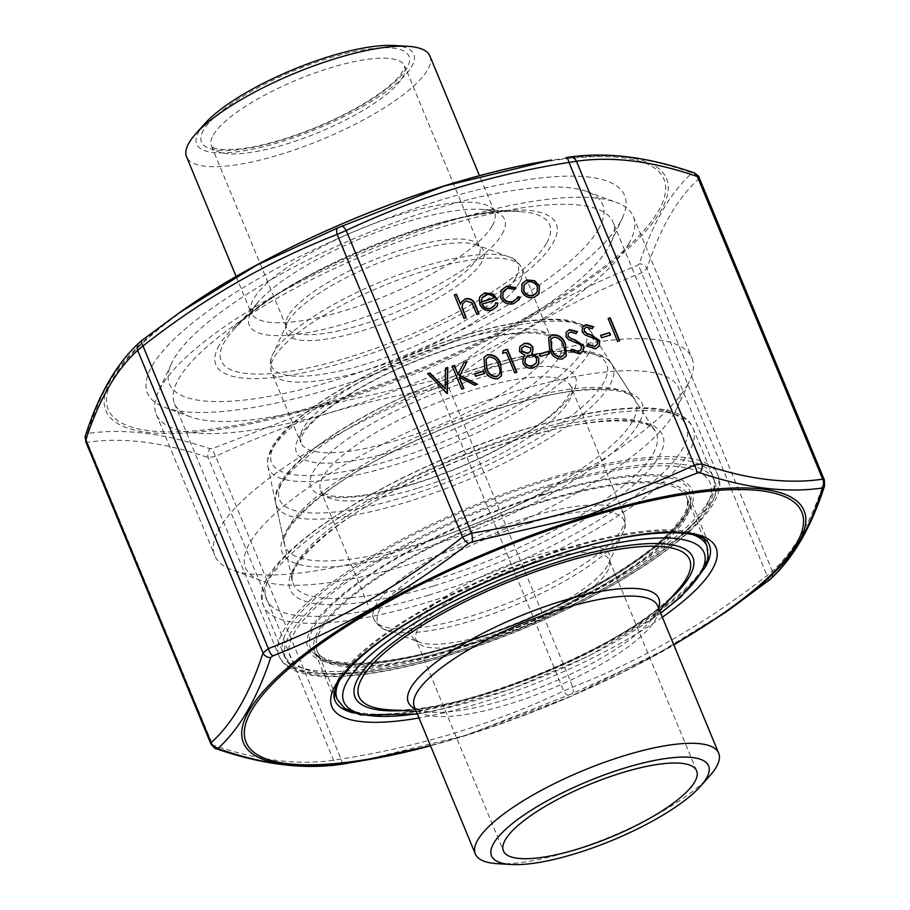 <?xml version="1.0" encoding="UTF-8"?>
<svg xmlns="http://www.w3.org/2000/svg" width="910" height="910" viewBox="0 0 910 910"><rect width="100%" height="100%" fill="white"/><g stroke="black" fill="none" stroke-linecap="round" stroke-linejoin="round"><path stroke-width="0.68" stroke-dasharray="4.55 3.41" d="M429.907 56.033A131.688 35.786 -22.5 0 1 427.495 69.979A131.688 35.786 -22.5 0 1 301.108 147.568A131.688 35.786 -22.5 0 1 186.573 156.827M393.916 45.5A117.492 31.93 -22.5 0 1 317.442 128.64A117.492 31.93 -22.5 0 1 204.568 123.931M674.446 413.06A234.462 63.723 157.5 0 0 676.812 408.51A234.462 63.723 157.5 0 0 437.744 419.089A234.462 63.723 157.5 0 0 261.215 580.66A234.462 63.723 157.5 0 0 480.605 539.243A234.462 63.723 157.5 0 0 674.446 413.06M687.209 385.362A258.224 70.172 157.5 0 0 689.814 380.346A258.224 70.172 157.5 0 0 691.941 358.017A258.224 70.172 157.5 0 0 426.528 392.005A258.224 70.172 157.5 0 0 214.817 555.657A258.224 70.172 157.5 0 0 232.107 569.933A258.224 70.172 157.5 0 0 473.735 524.331A258.224 70.172 157.5 0 0 687.209 385.362M628.628 243.937A258.224 70.172 157.5 0 0 633.36 216.591A258.224 70.172 157.5 0 0 616.07 202.316A258.224 70.172 157.5 0 0 367.947 250.58A258.224 70.172 157.5 0 0 158.363 391.903A258.224 70.172 157.5 0 0 156.236 414.232A258.224 70.172 157.5 0 0 380.824 396.055A258.224 70.172 157.5 0 0 628.628 243.937M598.359 229.4A234.462 63.723 157.5 0 0 586.961 191.589A234.462 63.723 157.5 0 0 361.668 235.428A234.462 63.723 157.5 0 0 171.364 363.738A234.462 63.723 157.5 0 0 342.444 377.957A234.462 63.723 157.5 0 0 598.359 229.4M497.577 863.692A131.688 35.786 157.5 0 0 610.701 836.631A131.688 35.786 157.5 0 0 709.823 775.786M331.649 388.422A258.224 70.172 157.5 0 0 622.486 217.808A258.224 70.172 157.5 0 0 359.2 229.456A258.224 70.172 157.5 0 0 164.778 407.396A258.224 70.172 157.5 0 0 331.649 388.422M85.631 441.498L87.314 442.294C123.328 437.062 163.618 442.158 208.174 457.559L215.647 456.411C285.626 423.389 359.882 400.696 438.404 388.32L447.47 384.418C507.916 336.916 572.64 299.72 641.641 272.863L646.987 268.484C659.989 228.274 677.267 198.38 698.823 178.815L699.085 177.518M824.369 479.979L824.187 481.47C811.185 521.669 793.907 551.562 772.351 571.139L767.005 575.507C706.558 623.02 641.834 660.205 572.834 687.061L563.768 690.974C493.789 723.985 419.533 746.678 341.011 759.065L333.538 760.214C297.524 765.446 257.234 760.351 212.678 744.949L210.892 743.914M343.752 399.388A237.305 64.485 157.5 0 0 611.042 242.595A237.305 64.485 157.5 0 0 612.999 222.074A237.305 64.485 157.5 0 0 369.073 253.31A237.305 64.485 157.5 0 0 174.515 403.699A237.305 64.485 157.5 0 0 190.406 416.825A237.305 64.485 157.5 0 0 343.752 399.388M569.103 157.134C605.741 151.833 646.35 156.964 690.952 172.525L691.554 173.435C670.056 193.25 652.641 223.382 639.298 263.843L637.148 265.606C567.612 292.872 502.365 330.353 441.407 378.071L437.744 379.641L322.197 406.247L213.179 448.289L210.164 448.744C164.983 433.399 124.374 428.28 88.316 433.365L87.713 432.443C100.657 391.994 118.084 361.861 139.969 342.046L142.131 340.272M347.882 763.228L358.722 761.374L466.58 735.178L572.128 693.659L653.437 656.246L730.457 608.858L767.96 581.137M216.296 748.771A7.746 6.381 108.8 0 1 212.678 744.949L87.314 442.294A7.746 6.95 82.2 0 1 88.316 433.365M87.713 432.443A7.746 6.677 18.2 0 0 85.472 435.446L85.472 435.446M340.499 764.4A7.746 6.95 82.2 0 1 333.538 760.214L208.174 457.559A7.746 6.381 108.8 0 1 210.164 448.744M343.878 763.888A7.746 2.184 80.8 0 1 341.011 759.065L215.647 456.411A7.746 2.753 65 0 1 213.179 448.289M568.477 695.24A7.746 2.753 65 0 1 563.768 690.974L438.404 388.32A7.746 2.184 80.8 0 1 437.744 379.641M572.128 693.659A7.746 3.458 -111.5 0 0 572.834 687.061L447.47 384.418A7.746 2.889 52.1 0 0 441.407 378.071M768.04 581.069A7.746 2.889 -127.9 0 0 767.005 575.507L641.641 272.863A7.746 3.458 68.5 0 0 637.148 265.606M770.611 578.965A7.746 7.246 -132.9 0 0 772.351 571.139L646.987 268.484A7.746 6.677 18.2 0 0 639.298 263.843M690.952 172.525A7.746 6.381 108.8 0 1 693.693 172.707L693.693 172.707M824.528 486.031A7.746 6.677 -161.8 0 0 824.187 481.47L698.823 178.815A7.746 7.246 47.1 0 0 691.554 173.435M465.852 317.874L464.054 318.42M463.85 318.762L454.295 294.874M460.312 304.509L461.336 302.165M478.842 314.177L476.942 314.485M476.749 314.814L471.846 302.848M471.653 303.189L466.057 300.891M465.863 301.233L462.735 303.61M619.426 340.897L617.628 341.443M617.435 341.785L608.119 318.489M610.257 335.073L601.567 337.735M601.373 338.076L600.589 335.38M599.246 346.13L595.606 348.837M595.413 349.178L586.415 345.993M597.313 344.549L597.597 341.193M597.404 341.534L595.822 339.202M595.629 339.532L584.971 334.88M584.777 335.21L582.218 331.775M582.025 332.116L582.298 327.395M592.285 328.635L593.593 326.644M592.091 328.976L586.495 327.088M586.302 327.429L584.322 328.772M583.048 351.078L579.42 353.785M579.226 354.126L570.229 350.941M581.126 349.497L581.41 346.141M581.217 346.483L579.636 344.151M579.442 344.48L568.784 339.828M568.591 340.158L566.031 336.723M565.827 337.064L566.111 332.343M577.213 331.934L576.098 333.583M575.905 333.924L570.308 332.036M570.115 332.377L568.136 333.72M566.213 356.117L562.437 358.984M562.243 359.313C555.714 359.587 551.449 356.367 549.424 349.645L549.629 349.315M549.424 349.645L548.559 337.963M564.143 354.593L564.723 351.465L563.21 345.425C561.652 340.192 558.342 337.564 553.291 337.519L550.664 339.532M549.105 353.774L540.415 356.424M540.221 356.765L539.437 354.07M532.612 352.113L531.474 353.649M538.31 364.591L533.749 367.742M533.556 368.084C528.778 369.38 525.161 367.822 522.715 363.42L522.909 363.079M522.715 363.42L523.113 357.744M524.717 355.719L519.485 351.556M519.291 351.897L519.758 346.812M536.217 363.045L536.434 359.052C534.614 356.151 532.043 355.116 528.721 355.969L525.275 358.449M530.507 351.374L530.678 348.393L524.558 346.3L521.737 348.268M446.867 393.928L427.654 373.646M445.001 389.014L445.49 368.197M538.925 293.85L533.977 297.661C528.403 298.867 524.251 296.887 521.555 291.723L521.623 284.716M521.43 285.058L522.056 283.795M537.002 292.531L537.15 286.969C535.091 283.044 531.918 281.497 527.629 282.35L524.08 285.023M515.97 288.026L514.855 289.3M514.65 289.642L507.416 288.254M507.211 288.595L503.059 291.598M517.13 298.366L517.904 296.66M519.155 299.686L513.729 303.565M513.536 303.906C507.803 305.328 503.492 303.439 500.602 298.23L500.807 297.888M500.602 298.23L501.091 290.461M494.699 305.476L495.666 302.791M496.78 306.727L491.957 310.219M491.753 310.56C486.247 311.755 482.186 309.741 479.581 304.554L479.775 304.213M479.581 304.554L479.422 298.014M479.229 298.355L480.048 296.524M497.133 299.629L481.845 304.304M494.187 298.218C491.923 295.295 489.057 294.294 485.576 295.204L481.822 298.127M463.543 388.547L461.745 389.093M461.552 389.435L452.236 366.138M457.764 374.579L464.077 362.51M477.284 384.623L474.69 385.135M474.497 385.476L459.061 377.707M484.359 373.566L475.668 376.217M475.464 376.558L474.69 373.862M501.455 375.91L497.69 378.776M497.486 379.106C490.968 379.379 486.702 376.16 484.677 369.437L484.871 369.107M484.677 369.437L483.813 357.755M499.397 374.385L499.965 371.257L498.464 365.217C496.905 359.985 493.595 357.357 488.534 357.311L485.917 359.325M516.607 372.326L514.605 373.214L506.074 352.614L502.673 353.376M502.479 353.706L503.071 350.6M492.128 226.033A131.688 35.786 -22.5 0 1 365.752 303.61A131.688 35.786 -22.5 0 1 251.206 312.869A131.688 35.786 -22.5 0 1 359.177 229.411A131.688 35.786 -22.5 0 1 494.539 212.087A131.688 35.786 -22.5 0 1 492.128 226.033M203.51 130.232A112.328 30.53 157.5 0 0 335.585 119.062A112.328 30.53 157.5 0 0 376.569 48.139A112.328 30.53 157.5 0 0 203.51 130.232M558.615 357.937A143.314 38.948 -22.5 0 1 337.815 462.678A143.314 38.948 -22.5 0 1 390.117 372.201A143.314 38.948 -22.5 0 1 558.615 357.937M582.935 350.509A170.17 46.239 157.5 0 0 382.848 367.435A170.17 46.239 157.5 0 0 320.752 474.872A170.17 46.239 157.5 0 0 582.935 350.509M589.111 352.887A175.255 47.627 -22.5 0 1 416.882 457.571A175.255 47.627 -22.5 0 1 267.802 466.193A175.255 47.627 -22.5 0 1 412.196 357.391A175.255 47.627 -22.5 0 1 591.227 332.23A175.255 47.627 -22.5 0 1 589.111 352.887M288.8 526.663A189.678 51.551 157.5 0 0 284.546 544.294A189.678 51.551 157.5 0 0 445.911 534.966A189.678 51.551 157.5 0 0 632.325 421.66A189.678 51.551 157.5 0 0 634.6 399.297A189.678 51.551 157.5 0 0 466.443 416.518A189.678 51.551 157.5 0 0 288.8 526.663M638.502 424.049A194.774 52.928 -22.5 0 1 338.406 566.395A194.774 52.928 -22.5 0 1 409.489 443.432A194.774 52.928 -22.5 0 1 638.502 424.049M219.242 345.277A184.207 50.061 157.5 0 0 435.845 326.952A184.207 50.061 157.5 0 0 503.071 210.642A184.207 50.061 157.5 0 0 219.242 345.277M502.092 234.188A138.149 37.538 157.5 0 0 481.288 209.345A138.149 37.538 157.5 0 0 362.624 237.737A138.149 37.538 157.5 0 0 258.645 301.563A138.149 37.538 157.5 0 0 337.348 325.848A138.149 37.538 157.5 0 0 502.092 234.188M546.375 243.55A177.757 48.31 -22.5 0 1 347.961 357.55A177.757 48.31 -22.5 0 1 224.451 341.955A177.757 48.31 -22.5 0 1 233.131 330.262A177.757 48.31 -22.5 0 1 366.935 248.123A177.757 48.31 -22.5 0 1 519.61 211.586A177.757 48.31 -22.5 0 1 546.375 243.55M213.372 134.976A104.582 28.415 -22.5 0 1 313.734 73.369A104.582 28.415 -22.5 0 1 404.688 66.009A104.582 28.415 -22.5 0 1 318.955 132.291A104.582 28.415 -22.5 0 1 211.45 146.055A104.582 28.415 -22.5 0 1 213.372 134.976M288.277 315.793A104.582 28.415 157.5 0 0 286.354 326.872A104.582 28.415 157.5 0 0 393.848 313.108A104.582 28.415 157.5 0 0 479.593 246.826A104.582 28.415 157.5 0 0 388.627 254.186A104.582 28.415 157.5 0 0 288.277 315.793M481.743 262.148A106.845 29.04 -22.5 0 1 365.115 329.841A106.845 29.04 -22.5 0 1 287.15 323.368A106.845 29.04 -22.5 0 1 288.231 321.287A106.845 29.04 -22.5 0 1 376.569 263.786A106.845 29.04 -22.5 0 1 476.544 244.915A106.845 29.04 -22.5 0 1 481.743 262.148M515.424 278.335A133.292 36.229 157.5 0 0 508.952 256.848A133.292 36.229 157.5 0 0 380.869 281.77A133.292 36.229 157.5 0 0 272.67 354.718A133.292 36.229 157.5 0 0 369.938 362.794A133.292 36.229 157.5 0 0 515.424 278.335M519.496 282.578A135.567 36.844 -22.5 0 1 389.4 362.442A135.567 36.844 -22.5 0 1 271.498 371.985A135.567 36.844 -22.5 0 1 382.644 286.07A135.567 36.844 -22.5 0 1 521.987 268.223A135.567 36.844 -22.5 0 1 519.496 282.578M548.753 353.194A135.567 36.844 157.5 0 0 551.244 338.838A135.567 36.844 157.5 0 0 411.9 356.674A135.567 36.844 157.5 0 0 300.744 442.59A135.567 36.844 157.5 0 0 418.657 433.058A135.567 36.844 157.5 0 0 548.753 353.194M416.291 711.404L431.203 712.28C418.714 710.244 413.299 708.697 414.949 707.639L414.357 706.74A131.688 35.786 157.5 0 0 549.72 689.416A131.688 35.786 157.5 0 0 657.691 605.958L657.907 607.004C659.818 606.583 657.088 611.509 649.694 621.78A135.567 36.844 -22.5 0 1 547.649 684.422A135.567 36.844 -22.5 0 1 431.203 712.28A135.567 36.844 -22.5 0 1 415.233 708.856M412.912 484.279A143.314 38.948 157.5 0 0 570.593 371.564A143.314 38.948 157.5 0 0 345.823 440.269A143.314 38.948 157.5 0 0 412.912 484.279M405.814 496.564A176.995 48.105 -22.5 0 1 322.959 442.214A176.995 48.105 -22.5 0 1 600.554 357.357A176.995 48.105 -22.5 0 1 405.814 496.564M527.55 517.528A135.567 36.844 157.5 0 0 373.737 618.823A135.567 36.844 157.5 0 0 513.081 600.975A135.567 36.844 157.5 0 0 624.237 515.06A135.567 36.844 157.5 0 0 527.55 517.528M417.394 488.34A135.567 36.844 -22.5 0 1 320.718 490.808A135.567 36.844 -22.5 0 1 474.531 389.514A135.567 36.844 -22.5 0 1 571.207 387.046A135.567 36.844 -22.5 0 1 417.394 488.34M533.26 556.374A106.845 29.04 157.5 0 0 434.798 603.967A106.845 29.04 157.5 0 0 419.191 642.13A106.845 29.04 157.5 0 0 488.226 634.27A106.845 29.04 157.5 0 0 608.585 563.677A106.845 29.04 157.5 0 0 533.26 556.374M529.085 523.216A133.292 36.229 -22.5 0 1 623.054 532.327A133.292 36.229 -22.5 0 1 514.867 605.275A133.292 36.229 -22.5 0 1 386.784 630.198A133.292 36.229 -22.5 0 1 406.258 582.582A133.292 36.229 -22.5 0 1 529.085 523.216M534.796 562.073A104.582 28.415 -22.5 0 1 609.381 560.173A104.582 28.415 -22.5 0 1 490.729 638.319A104.582 28.415 -22.5 0 1 416.143 640.219A104.582 28.415 -22.5 0 1 534.796 562.073M658.567 608.062A135.567 36.844 -22.5 0 1 649.694 621.78L659.625 610.61M389.218 709.823A178.951 48.628 157.5 0 0 542.94 673.047A178.951 48.628 157.5 0 0 677.631 590.351C636.613 642.255 454.932 717.501 389.218 709.823M668.873 600.213A182.83 49.686 -22.5 0 1 402.391 710.596M417.224 713.679A194.956 52.985 157.5 0 0 660.558 612.885M338.873 681.726A200.12 54.384 -22.5 0 1 564.211 549.651A200.12 54.384 -22.5 0 1 693.374 534.887M706.922 546.011A200.12 54.384 -22.5 0 1 542.849 672.843A200.12 54.384 -22.5 0 1 337.155 699.176M544.237 501.433A200.12 54.384 157.5 0 0 317.18 650.968A200.12 54.384 157.5 0 0 522.886 624.624A200.12 54.384 157.5 0 0 686.959 497.804A200.12 54.384 157.5 0 0 544.237 501.433M548.048 486.964A227.227 61.755 157.5 0 0 298.036 665.676A227.227 61.755 157.5 0 0 654.427 556.738A227.227 61.755 157.5 0 0 548.048 486.964M543.418 494.96A205.285 55.783 -22.5 0 1 639.525 558.001A205.285 55.783 -22.5 0 1 317.556 656.417A205.285 55.783 -22.5 0 1 543.418 494.96M547.24 480.491A232.391 63.154 -22.5 0 1 712.974 476.271A232.391 63.154 -22.5 0 1 522.431 623.555A232.391 63.154 -22.5 0 1 283.556 654.131A232.391 63.154 -22.5 0 1 547.24 480.491M527.265 432.273A232.391 63.154 157.5 0 0 263.593 605.923A232.391 63.154 157.5 0 0 429.327 601.703A232.391 63.154 157.5 0 0 692.999 428.053A232.391 63.154 157.5 0 0 527.265 432.273M428.519 595.231A227.227 61.755 -22.5 0 1 322.14 525.445A227.227 61.755 -22.5 0 1 678.53 416.507A227.227 61.755 -22.5 0 1 428.519 595.231M433.922 585.881A201.599 54.782 157.5 0 0 655.735 427.325A201.599 54.782 157.5 0 0 339.544 523.978A201.599 54.782 157.5 0 0 433.922 585.881M433.422 580.239A196.514 53.406 -22.5 0 1 292.474 581.251A196.514 53.406 -22.5 0 1 454.386 459.266A196.514 53.406 -22.5 0 1 655.132 431.033A196.514 53.406 -22.5 0 1 433.422 580.239M406.315 502.206A182.08 49.481 157.5 0 0 611.759 363.966A182.08 49.481 157.5 0 0 483.051 369.46A182.08 49.481 157.5 0 0 275.73 503.15A182.08 49.481 157.5 0 0 406.315 502.206M430.396 745.472A300.755 81.729 157.5 0 0 460.574 736.816A300.755 81.729 157.5 0 0 673.73 644.678M662.332 617.173A207.867 56.488 -22.5 0 1 480.15 702.964A207.867 56.488 -22.5 0 1 418.998 717.967M449.426 184.662A300.755 81.729 -22.5 0 1 590.215 277.015A300.755 81.729 -22.5 0 1 118.516 421.193A300.755 81.729 -22.5 0 1 449.426 184.662M459.357 648.273A202.702 55.089 -22.5 0 1 314.803 651.958A202.702 55.089 -22.5 0 1 544.783 500.5A202.702 55.089 -22.5 0 1 689.348 496.814A202.702 55.089 -22.5 0 1 459.357 648.273M353.569 712.974A202.702 55.089 157.5 0 0 479.331 696.48A202.702 55.089 157.5 0 0 705.068 567.374M709.311 545.022A202.702 55.089 157.5 0 0 500.966 571.707A202.702 55.089 157.5 0 0 334.766 700.165L314.803 651.958C318.739 658.066 325.109 661.672 333.879 662.776L346.38 664.186C368.857 665.233 398.25 661.024 434.582 651.549C483.563 638.354 531.861 619.482 579.454 594.924C652.709 557.693 698.323 513.024 689.348 496.814L709.311 545.022M448.266 651.696A237.305 64.485 157.5 0 0 717.501 474.383A237.305 64.485 157.5 0 0 548.264 478.694A237.305 64.485 157.5 0 0 279.029 656.008A237.305 64.485 157.5 0 0 448.266 651.696M549.083 485.178A232.141 63.086 -22.5 0 1 657.759 556.454A232.141 63.086 -22.5 0 1 293.668 667.747A232.141 63.086 -22.5 0 1 549.083 485.178M543.964 494.016A207.867 56.488 157.5 0 0 315.258 657.509A207.867 56.488 157.5 0 0 641.277 557.853A207.867 56.488 157.5 0 0 543.964 494.016M184.901 308.854A303.394 82.457 157.5 0 0 115.377 422.081A303.394 82.457 157.5 0 0 322.299 405.303A303.394 82.457 157.5 0 0 646.077 230.776A303.394 82.457 157.5 0 0 538.595 162.355M725.099 612.623A303.394 82.457 -22.5 0 1 459.846 737.373A303.394 82.457 -22.5 0 1 430.532 745.79L459.982 737.339L570.513 696.548L673.866 645.008M236.134 276.469L251.353 313.415L251.649 312.062C252.172 309.946 254.504 306.454 258.645 301.563L233.131 330.262C272.647 279.518 455.796 203.658 519.61 211.586L481.288 209.345C487.669 209.869 491.787 210.699 493.652 211.825L494.824 212.565L479.468 175.675M267.802 466.193L284.546 544.294C277.709 532.782 317.613 489.819 384.521 456.16C430.51 432.113 477.306 413.732 524.922 401.014C585.426 383.94 631.404 388.308 634.6 399.297L591.227 332.23C590.044 328.044 583.128 324.199 570.49 320.673C554.144 317.647 531.702 319.183 503.162 325.257C477.545 330.785 450.37 339.18 421.626 350.441C367.333 372.201 324.813 396.066 294.044 422.012C283.146 431.488 275.525 440.326 271.18 448.539L267.745 458.151L267.802 466.193M676.812 408.51L689.814 380.346M261.215 580.66L232.107 569.933M156.236 414.232L214.817 555.657M633.36 216.591L691.941 358.017M171.364 363.738L158.363 391.903M586.961 191.589L616.07 202.316M211.45 146.055L286.354 326.872L287.15 323.368L272.67 354.718C270.111 358.176 269.713 363.932 271.498 371.985L300.744 442.59L301.017 438.392C301.972 434.923 305.339 430.077 311.106 423.832C319.433 415.131 331.604 405.735 347.597 395.645C379.572 375.921 415.358 359.689 454.966 346.972C480.07 339.134 501.615 334.55 519.599 333.208C554.361 331.718 550.55 340.147 551.244 338.838L521.987 268.223C517.562 261.272 513.217 257.485 508.952 256.848L476.544 244.915L479.593 246.826L404.688 66.009L404.324 68.478L400.707 74.552C396.692 79.818 389.958 85.893 380.505 92.786C362.464 105.662 340.135 117.538 313.506 128.424C283.988 140.151 258.463 147.09 236.93 149.24C223.189 149.923 215.363 149.342 213.463 147.534L211.45 146.055M696.639 770.838L609.381 560.173L608.585 563.677L623.054 532.327C625.625 528.869 626.012 523.113 624.237 515.06L571.207 387.046C574.108 386.864 570.729 393.052 561.049 405.61C537.924 430.942 471.733 466.455 413.504 483.756C377.138 494.505 350.088 498.6 332.321 496.018L323.88 493.584L320.718 490.808L373.737 618.823C378.173 625.773 382.518 629.561 386.784 630.198L419.191 642.13L416.143 640.219L503.401 850.873M704.101 539.186L686.959 497.804C688.472 504.788 686.549 511.727 681.192 518.62L673.457 528.335C658.499 544.749 635.032 562.335 603.057 581.08C559.639 606.083 512.74 626.615 462.36 642.71C385.192 667.872 322.151 668.475 317.18 650.968L334.334 692.351M712.974 476.271L692.999 428.053C680.919 397.852 605.548 403.016 512.421 433.08C377.07 476.601 242.151 564.564 263.593 605.923L283.556 654.131C297.65 698.539 455.239 665.335 581.729 600.407C668.827 555.805 725.782 506.176 712.974 476.271M275.73 503.15L292.474 581.251C285.433 569.08 326.838 524.695 396.043 489.842C443.659 464.942 492.105 445.911 541.416 432.75C604.206 414.983 651.935 419.658 655.132 431.033L611.759 363.966C608.631 359.257 603.592 355.821 596.619 353.626C580.489 348.769 556.601 349.52 524.979 355.855C497.133 361.52 467.342 370.563 435.606 382.996C379.151 405.621 334.937 430.43 302.962 457.411C291.507 467.365 283.533 476.647 279.063 485.246C275.719 491.684 274.615 497.656 275.73 503.15M660.694 613.204L588.645 656.144L510.737 689.245L435.173 710.79L417.36 713.997M611.042 242.595L622.486 217.808M190.406 416.825L164.778 407.396M174.515 403.699L279.029 656.008C291.348 686.777 368.311 681.499 463.372 650.821C601.556 606.39 739.352 516.539 717.501 474.383L612.999 222.074"/><path stroke-width="1.36" d="M236.134 276.469L186.573 156.827A131.688 35.786 -22.5 0 1 195.423 134.214A131.688 35.786 -22.5 0 1 335.983 58.433A131.688 35.786 -22.5 0 1 407.657 46.308A131.688 35.786 -22.5 0 1 429.907 56.033L479.468 175.675M195.423 134.214L204.568 123.931A117.492 31.93 -22.5 0 1 329.977 56.318A117.492 31.93 -22.5 0 1 393.916 45.5L407.657 46.308M622.053 772.738A104.582 28.415 -22.5 0 1 696.639 770.838A104.582 28.415 -22.5 0 1 610.894 837.109A104.582 28.415 -22.5 0 1 503.401 850.873A104.582 28.415 -22.5 0 1 622.053 772.738M624.772 768.029A117.492 31.93 -22.5 0 1 700.677 786.069A117.492 31.93 -22.5 0 1 612.237 840.351A117.492 31.93 -22.5 0 1 511.318 864.5A117.492 31.93 -22.5 0 1 509.145 826.235A117.492 31.93 -22.5 0 1 624.772 768.029M700.677 786.069L709.823 775.786A131.688 35.786 157.5 0 0 718.672 753.173A131.688 35.786 157.5 0 0 624.749 755.562A131.688 35.786 157.5 0 0 475.338 853.967A131.688 35.786 157.5 0 0 497.577 863.692L511.318 864.5M484.655 373.464L475.668 376.217L474.69 373.862L483.676 371.109L484.655 373.464M463.85 388.456L461.745 389.093L452.236 366.138L454.34 365.49L457.957 374.238L464.077 362.51L467.08 361.6L459.857 375.409L477.488 384.282L474.69 385.135L459.254 377.377L463.85 388.456M482.038 303.963C483.927 307.66 486.861 309.082 490.831 308.24L494.801 305.316L495.666 302.791L497.929 303.178L496.883 306.556L491.957 310.219C486.44 311.413 482.38 309.411 479.775 304.213L479.422 298.014L480.139 296.353L484.814 292.838L493.061 294.044L497.326 299.299L481.845 304.304C483.733 308.001 486.668 309.423 490.638 308.581L490.831 308.24M447.356 393.495L427.654 373.646L429.907 372.963L445.195 388.672L445.49 368.197L447.743 367.515L447.356 393.495M523.898 343.571C527.891 342.615 530.917 343.923 532.998 347.495L532.703 351.942L531.667 353.308L538.72 358.028L538.413 364.421L533.749 367.742C528.972 369.039 525.354 367.492 522.909 363.079L523.204 357.584L524.911 355.378L519.485 351.556L519.86 346.642L523.705 343.912C527.686 342.956 530.723 344.264 532.805 347.836L532.998 347.495M583.526 345.538L583.151 350.919L579.42 353.785L570.229 350.941L571.719 349.178L578.441 351.431L581.228 349.326L581.41 346.141L579.636 344.151L568.784 339.828L566.031 336.723L566.213 332.173L569.569 329.613L577.406 331.593L576.098 333.583L570.308 332.036L568.227 333.549L568.09 335.995L570.854 338.486L574.949 339.805L583.526 345.538L583.048 351.078M599.713 340.59L599.337 345.971L595.606 348.837L586.415 345.993L587.905 344.23L594.628 346.483L597.415 344.378L597.597 341.193L595.822 339.202L584.971 334.88L582.218 331.775L582.4 327.225L585.756 324.665L593.593 326.644L592.285 328.635L586.495 327.088L584.413 328.601L584.277 331.047L587.041 333.538L591.136 334.857L599.713 340.59L599.246 346.13M610.564 334.982L601.567 337.735L600.589 335.38L609.586 332.628L610.564 334.982M619.721 340.806L617.628 341.443L608.119 318.489L610.212 317.852L619.721 340.806M466.147 317.783L464.054 318.42L454.295 294.874L456.399 294.237L460.517 304.167L461.438 301.995L465.579 298.719C470.595 298.025 473.894 300.209 475.486 305.271L479.035 313.836L476.942 314.485L471.846 302.848L466.057 300.891L462.837 303.439L462.098 307.114L466.147 317.783M696.821 473.2A7.746 2.753 65 0 0 694.353 465.067L568.989 162.412C490.456 174.8 416.2 197.493 346.221 230.503L337.166 234.416C268.166 261.284 203.442 298.469 142.995 345.971L137.649 350.339C116.093 369.915 98.815 399.808 85.813 440.019L85.472 435.446A7.746 6.677 18.2 0 0 85.813 440.019L211.177 742.674C232.732 723.097 250 693.204 263.013 652.993L268.359 648.625C337.348 621.758 402.072 584.573 462.53 537.071L471.585 533.158C550.118 520.782 624.374 498.088 694.353 465.067L701.815 463.918C746.382 479.331 786.672 484.416 822.685 479.183L824.369 479.979L699.107 177.564L697.322 176.529C652.754 161.127 612.476 156.042 576.462 161.263L568.989 162.412A7.746 2.184 80.8 0 0 566.111 157.589L569.103 157.134A7.746 6.95 82.2 0 1 569.296 157.1L569.296 157.1A7.746 6.95 82.2 0 1 576.462 161.263L701.815 463.918A7.746 6.381 108.8 0 1 699.836 472.734L696.821 473.2L587.803 515.242L472.245 541.837L468.593 543.418C407.361 591.284 342.114 628.776 272.852 655.871L270.691 657.634C257.28 698.232 239.865 728.364 218.434 748.043L219.048 748.964C263.82 764.536 304.429 769.667 340.886 764.343L358.426 761.42M565.508 344.458L566.304 355.947L562.437 358.984C555.919 359.245 551.642 356.026 549.629 349.315L548.662 337.792L552.438 334.846C559.024 334.527 563.381 337.724 565.508 344.458L566.213 356.117M549.413 353.683L540.415 356.424L539.437 354.07L548.434 351.328L549.413 353.683M521.749 291.382L522.147 283.624L526.981 279.95L534.625 280.735L539.437 285.979L539.027 293.68L534.181 297.32C528.596 298.525 524.444 296.558 521.749 291.382M500.807 297.888L501.183 290.29L506.711 286.149L516.163 287.685L514.855 289.3L507.416 288.254L503.162 291.427L502.82 297.07C505.084 301.13 508.451 302.609 512.91 301.494L517.221 298.196L517.904 296.66L520.122 297.251L519.246 299.526L513.729 303.565C507.996 304.986 503.696 303.098 500.807 297.888M500.762 364.25L501.558 375.739L497.69 378.776C491.161 379.038 486.896 375.819 484.871 369.107L483.904 357.584L487.692 354.638C494.278 354.32 498.635 357.516 500.762 364.25L501.455 375.91M506.267 352.272L502.673 353.376L503.071 350.6L507.393 349.281L516.903 372.236L514.81 372.873L506.267 352.272M139.969 342.046A7.746 7.246 47.1 0 0 139.389 342.524L142.04 340.34A7.746 2.889 52.1 0 1 142.131 340.272L179.532 312.608L256.757 265.129L337.872 227.819L443.705 186.209L551.585 160.058M731.128 608.392L770.031 579.442C791.984 559.491 809.411 529.358 822.287 489.034L821.673 488.113C785.455 493.186 744.835 488.056 699.836 472.734M85.631 441.509L210.892 743.914L211.177 742.674A7.746 7.246 -132.9 0 0 218.434 748.043M85.472 435.446C98.689 394.337 116.662 363.352 139.389 342.524L139.389 342.524A7.746 7.246 47.1 0 0 137.649 350.339L263.013 652.993A7.746 6.677 -161.8 0 0 270.691 657.634M178.872 313.097L142.04 340.34A7.746 2.889 52.1 0 0 142.995 345.971L268.359 648.625A7.746 3.458 -111.5 0 0 272.852 655.871M337.872 227.819A7.746 3.458 68.5 0 0 337.166 234.416L462.53 537.071A7.746 2.889 -127.9 0 0 468.593 543.418M341.523 226.237A7.746 2.753 65 0 1 346.221 230.503L471.585 533.158A7.746 2.184 80.8 0 1 472.245 541.837M566.1 157.601A7.746 2.184 80.8 0 1 566.111 157.589L569.296 157.1C606.765 151.754 648.238 156.952 693.693 172.707L693.693 172.707A7.746 6.381 108.8 0 1 697.322 176.529L822.685 479.183A7.746 6.95 82.2 0 1 821.673 488.113M219.048 748.964A7.746 6.381 108.8 0 1 216.296 748.771L216.296 748.771C261.762 764.525 303.223 769.723 340.704 764.377L340.704 764.377A7.746 6.95 82.2 0 1 340.499 764.4M824.369 479.979L824.528 486.031A7.746 6.677 -161.8 0 1 822.287 489.034M340.886 764.343A7.746 6.95 82.2 0 1 340.704 764.377L347.882 763.228M824.528 486.031C811.31 527.152 793.327 558.126 770.611 578.965L770.611 578.965A7.746 7.246 -132.9 0 1 770.031 579.442M454.397 295.124L456.399 294.237M456.194 294.567L460.517 304.167M461.336 302.165L465.579 298.719M465.385 299.06C470.39 298.366 473.7 300.55 475.293 305.612L478.74 313.927M462.735 303.61L462.098 307.114M461.893 307.455L465.852 317.874M608.221 318.739L610.212 317.852M610.018 318.182L619.426 340.897M600.691 335.631L609.586 332.628M609.393 332.969L610.257 335.073M586.472 346.039L587.905 344.23M587.712 344.572L594.628 346.483M594.435 346.824L597.313 344.549M582.298 327.395L585.756 324.665M585.562 324.995L593.4 326.986M584.322 328.772L584.277 331.047M584.072 331.376L587.041 333.538M586.848 333.879L591.136 334.857M590.931 335.198L599.519 340.92M570.286 350.987L571.719 349.178M571.525 349.52L578.441 351.431M578.248 351.772L581.126 349.497M566.111 332.343L569.569 329.613M569.376 329.943L577.213 331.934M568.136 333.72L568.09 335.995M567.885 336.325L570.854 338.486M570.661 338.827L574.949 339.805M574.745 340.147L583.321 345.868M548.559 337.963L552.438 334.846M552.245 335.187C558.831 334.857 563.188 338.065 565.315 344.788M550.664 339.532L551.528 348.996C552.984 354.286 556.249 356.936 561.333 356.947L564.143 354.593M553.485 337.178L550.755 339.362L551.722 348.655C553.178 353.945 556.442 356.595 561.527 356.606L564.245 354.422L564.917 351.123L563.415 345.083C561.845 339.862 558.535 337.223 553.485 337.178M539.539 354.32L548.434 351.328M548.241 351.658L549.105 353.774M532.805 347.836L532.612 352.113M538.72 358.028L531.667 353.308M538.515 358.369L538.913 363.329M538.72 363.67L538.31 364.591M523.113 357.744L524.911 355.378M519.758 346.812L523.705 343.912M525.275 358.449L524.842 362.84C526.674 365.797 529.267 366.753 532.6 365.729L536.217 363.045M521.737 348.268L521.396 351.283L527.686 353.626L530.507 351.374M530.871 348.064L524.751 345.959L521.828 348.086L521.601 350.941L527.891 353.296L530.61 351.214L530.871 348.064M536.638 358.722C534.807 355.81 532.236 354.786 528.915 355.628L525.377 358.278L525.036 362.51C526.867 365.456 529.461 366.423 532.805 365.388L536.32 362.885L536.638 358.722M427.859 373.862L429.907 372.963M429.702 373.305L445.195 388.672M445.49 368.482L447.743 367.515M447.549 367.845L447.163 393.552M522.056 283.795L526.981 279.95M526.788 280.291L534.625 280.735M534.42 281.065L539.437 285.979M539.243 286.32L538.925 293.85M524.08 285.023L523.659 291.098C525.707 295.022 528.869 296.524 533.124 295.602L537.002 292.531M537.344 286.639C535.285 282.703 532.111 281.167 527.834 282.009L524.171 284.853L523.853 290.756C525.9 294.681 529.063 296.182 533.317 295.261L537.105 292.36L537.344 286.639M501.091 290.461L506.711 286.149M506.517 286.491L515.913 287.992M503.059 291.598L502.82 297.07M502.627 297.411C504.891 301.472 508.246 302.939 512.717 301.836L512.91 301.494M512.717 301.836L517.13 298.366M517.767 297.013L520.122 297.251M519.928 297.593L519.155 299.686M490.638 308.581L494.699 305.476M495.586 303.144L497.929 303.178M497.736 303.519L496.78 306.727M480.048 296.524L484.814 292.838M484.609 293.179L493.061 294.044M492.867 294.385L497.133 299.629M482.016 297.786L481.208 302.177L494.38 297.877C492.117 294.954 489.25 293.953 485.769 294.874L482.016 297.786L481.413 301.836L494.38 297.877M452.338 366.389L454.34 365.49M454.135 365.831L457.957 374.238M463.907 362.851L467.08 361.6M466.875 361.941L459.857 375.409M459.652 375.75L476.942 384.452M463.543 388.547L459.254 377.377M474.792 374.112L483.676 371.109M483.483 371.451L484.359 373.566M483.813 357.755L487.692 354.638M487.498 354.98C494.084 354.65 498.441 357.858 500.568 364.58M485.917 359.325L486.77 368.789C488.226 374.078 491.502 376.717 496.587 376.74L499.397 374.385M488.738 356.97L486.008 359.154L486.964 368.448C488.431 373.737 491.696 376.387 496.78 376.399L499.499 374.215L500.17 370.916L498.657 364.876C497.099 359.655 493.789 357.016 488.738 356.97M503.025 350.885L507.393 349.281M507.2 349.611L516.607 372.326M718.672 753.173L657.691 605.958A131.688 35.786 157.5 0 0 563.768 608.346A131.688 35.786 157.5 0 0 414.357 706.74L475.338 853.967M415.233 708.856A135.567 36.844 -22.5 0 1 439.12 659.909A135.567 36.844 -22.5 0 1 562.118 600.964A135.567 36.844 -22.5 0 1 658.567 608.062M659.625 610.61L677.631 590.351A178.951 48.628 157.5 0 0 562.027 562.88A178.951 48.628 157.5 0 0 385.908 651.526A178.951 48.628 157.5 0 0 389.218 709.823L416.291 711.404M402.391 710.596A182.83 49.686 -22.5 0 1 375.819 657.088A182.83 49.686 -22.5 0 1 562.471 560.549A182.83 49.686 -22.5 0 1 668.873 600.213M660.558 612.885A194.956 52.985 157.5 0 0 565.019 556.124A194.956 52.985 157.5 0 0 359.12 665.915A194.956 52.985 157.5 0 0 417.224 713.679M693.374 534.887A200.12 54.384 -22.5 0 1 706.922 546.011L704.101 539.186M417.36 713.997L360.587 714.953L344.458 708.253L337.155 699.176A200.12 54.384 -22.5 0 1 338.873 681.726M673.73 644.678A300.755 81.729 157.5 0 0 721.391 490.149A300.755 81.729 157.5 0 0 287.423 669.896A300.755 81.729 157.5 0 0 430.396 745.472M418.998 717.967A207.867 56.488 -22.5 0 1 368.959 649.604A207.867 56.488 -22.5 0 1 649.387 533.442A207.867 56.488 -22.5 0 1 662.332 617.173M705.068 567.374A202.702 55.089 157.5 0 0 709.311 545.022C704.203 527.22 640.367 527.88 562.232 553.348C511.215 569.637 463.725 590.442 419.76 615.763C387.364 634.748 363.602 652.55 348.45 669.18L340.613 679.019C335.187 686.004 333.231 693.056 334.766 700.165A202.702 55.089 157.5 0 0 353.569 712.974M184.901 308.854C252.161 261.466 356.151 212.576 450.006 184.138C481.617 174.493 511.147 167.224 538.595 162.355A303.394 82.457 157.5 0 0 450.154 184.116A303.394 82.457 157.5 0 0 184.901 308.854L179.532 312.608M358.722 761.374L430.532 745.802A303.394 82.457 -22.5 0 1 371.405 759.122A303.394 82.457 -22.5 0 1 263.923 690.701A303.394 82.457 -22.5 0 1 587.701 516.175A303.394 82.457 -22.5 0 1 794.623 499.397A303.394 82.457 -22.5 0 1 725.099 612.623L730.468 608.87M337.155 699.176L334.334 692.351M706.922 546.011L708.173 557.602L704.727 568.09L680.862 596.937L660.694 613.204M538.595 162.355L551.278 160.103M693.693 172.707C697.583 174.948 699.392 176.574 699.107 177.575M725.099 612.623L673.866 645.008M210.892 743.902C214.043 747.77 215.841 749.396 216.296 748.771M770.611 578.965L767.96 581.137"/></g></svg>
